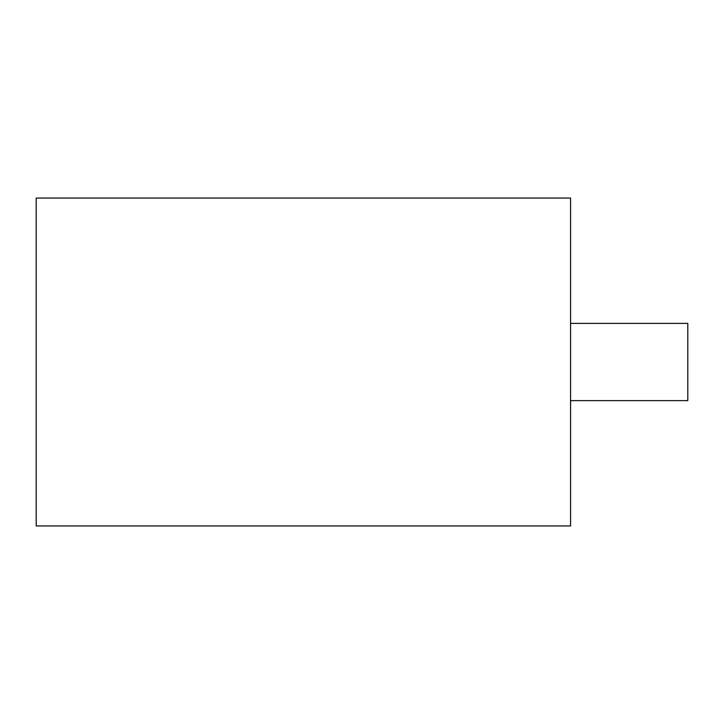 <?xml version="1.0" encoding="UTF-8"?>
<svg xmlns="http://www.w3.org/2000/svg" width="724" height="724" viewBox="0 0 724 724"><rect width="100%" height="100%" fill="white"/><g stroke="black" fill="none" stroke-linecap="round" stroke-linejoin="round"><path stroke-width="1.09" d="M570.575 323.375L687.8 323.375L687.8 400.625L570.575 400.625M570.575 198.041L570.575 525.959L36.2 525.959L36.2 198.041L570.575 198.041"/></g></svg>
